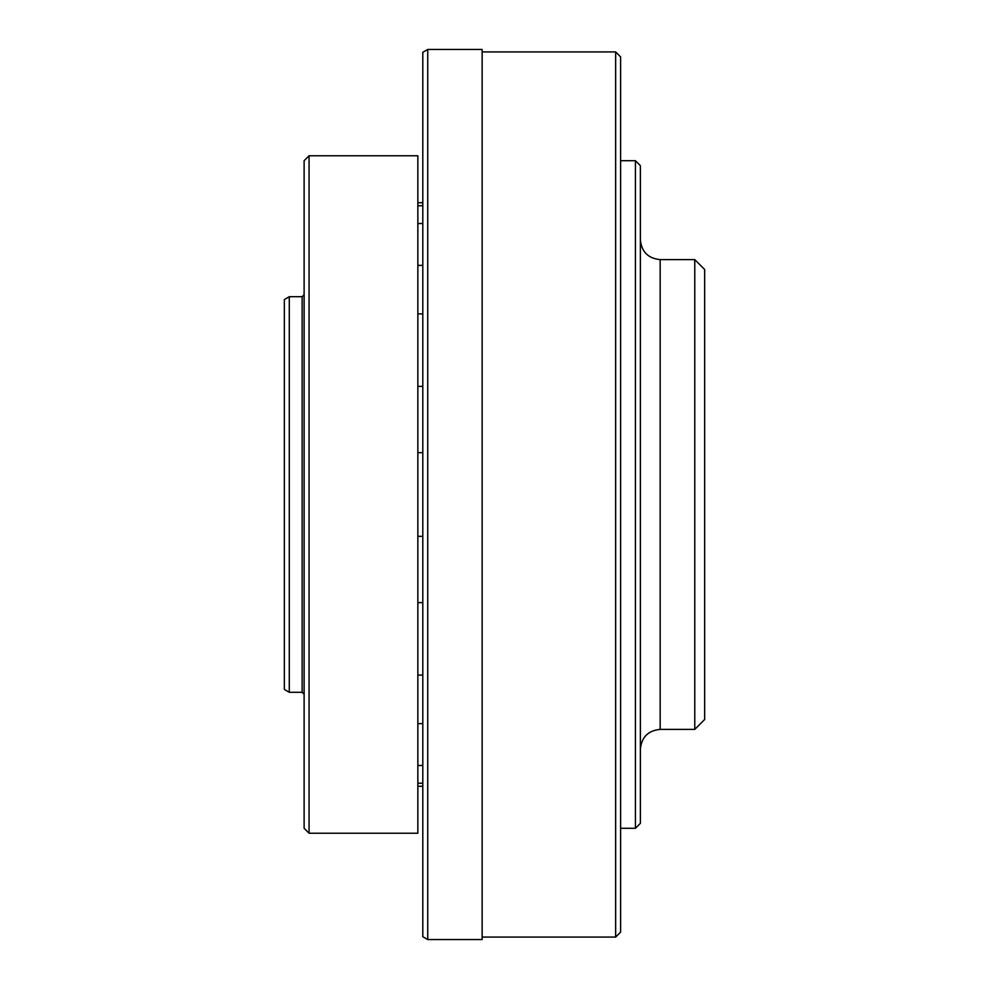 <?xml version="1.0" encoding="UTF-8"?>
<svg xmlns="http://www.w3.org/2000/svg" width="989" height="989" viewBox="0 0 989 989"><rect width="100%" height="100%" fill="white"/><g stroke="black" fill="none" stroke-linecap="round" stroke-linejoin="round"><path stroke-width="1.48" d="M309.062 833.233L309.062 155.768L417.853 155.768L417.853 833.233L309.062 833.233L304.118 828.288L304.118 160.713L309.062 155.768M289.283 692.3L289.283 296.7L284.338 299.556L284.338 689.444L289.283 692.3L302.139 692.3L304.118 694.278M422.798 783.239L417.853 783.239M417.853 765.474L422.798 765.474M422.798 723.639L417.853 723.639M417.853 205.761L422.798 205.761M422.798 223.526L417.853 223.526M417.853 265.361L422.798 265.361M422.798 313.896L417.853 313.896M417.853 386.365L422.798 386.365M422.798 452.665L417.853 452.665M417.853 536.335L422.798 536.335M422.798 602.635L417.853 602.635M417.853 675.104L422.798 675.104M640.378 823.343L640.378 165.657L635.433 160.713L635.433 828.288L640.378 823.343M660.158 259.613L694.773 259.613L694.773 729.388L660.158 729.388L660.158 259.613C648.141 258.438 641.552 251.849 640.378 239.833M615.653 51.922L615.653 937.078L620.598 932.133L620.598 56.868L615.653 51.922L482.138 51.922M694.773 729.388L704.663 719.498L704.663 269.502L694.773 259.613M427.743 939.55L427.743 49.45L482.138 49.45L482.138 939.55L427.743 939.55L422.798 936.694L422.798 52.306L427.743 49.45M289.283 296.7L302.139 296.7L302.139 692.3M302.139 296.7L304.118 294.722M417.853 202.745L422.798 202.745M417.853 786.255L422.798 786.255M660.158 729.388C648.141 730.562 641.552 737.151 640.378 749.168M620.598 828.288L635.433 828.288M620.598 160.713L635.433 160.713M482.138 937.078L615.653 937.078"/></g></svg>
